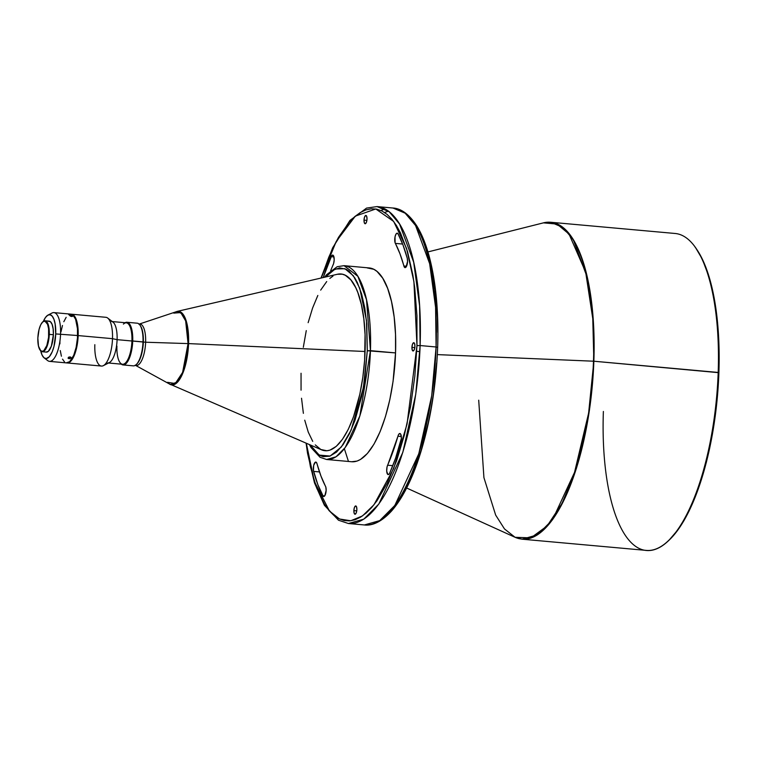 <?xml version="1.0" encoding="UTF-8"?>
<svg xmlns="http://www.w3.org/2000/svg" width="757" height="757" viewBox="0 0 757 757"><rect width="100%" height="100%" fill="white"/><g stroke="black" fill="none" stroke-linecap="round" stroke-linejoin="round"><path stroke-width="1.14" d="M344.359 448.702L348.305 460.956M397.936 436.193A5.507 1.94 95.2 0 1 399.885 433.496A5.507 1.94 95.2 0 1 401.38 438.303L400.727 434.196L399.611 433.524L398.419 434.887L387.045 466.974L386.704 471.176L387.858 474.488L389.003 474.194L389.732 473.021L395.589 458.184L401.38 438.303A5.507 1.94 95.2 0 1 400.85 441.757A152.375 53.728 95.2 0 1 389.732 473.021A5.507 1.94 95.2 0 1 388.18 474.592A5.507 1.94 95.2 0 1 386.704 471.109A5.507 1.94 95.2 0 1 387.612 465.205L392.788 465.669L387.612 465.205A141.36 49.839 95.2 0 0 397.936 436.193L401.324 436.505L397.936 436.193M325.519 486.297A5.507 1.94 95.2 0 1 326.144 490.356L325.813 487.054L320.921 475.945L316.757 463.01L315.366 462.158L313.682 465.404L313.445 470.561L317.836 484.603L323.248 496.346L324.867 495.617L326.144 490.356A5.507 1.94 95.2 0 1 323.655 496.516A5.507 1.94 95.2 0 1 322.794 495.759A152.375 53.728 95.2 0 1 313.616 471.393L319.492 471.923L313.616 471.393A5.507 1.94 95.2 0 1 313.701 465.347A5.507 1.94 95.2 0 1 315.801 462.063A5.507 1.94 95.2 0 1 317.003 463.691A141.36 49.839 95.2 0 0 325.519 486.297M323.22 277.554A152.375 53.728 95.2 0 1 331.14 256.67L333.941 256.926L331.14 256.67A5.507 1.94 95.2 0 1 332.702 255.1A5.507 1.94 95.2 0 1 334.187 259.906L333.676 256.093L332.749 255.1L331.651 255.762L323.211 277.554M407.257 258.298A5.507 1.94 95.2 0 1 407.559 261.468L407.257 258.298L403.036 245.088L398.078 233.932L397.037 233.184L395.892 234.282L395.022 236.856L395.107 242.76L399.961 253.746L404.276 267.013L405.411 267.581L406.026 267.089L407.559 261.468A5.507 1.94 95.2 0 1 405.071 267.628A5.507 1.94 95.2 0 1 403.878 266L406.547 266.237L403.878 266A141.36 49.839 95.2 0 0 395.362 243.394A5.507 1.94 95.2 0 1 394.974 237.14A5.507 1.94 95.2 0 1 397.217 233.175A5.507 1.94 95.2 0 1 398.078 233.932A152.375 53.728 95.2 0 1 407.257 258.298M411.931 347.349L414.817 347.614L411.931 347.349L412.272 350.113L413.284 350.955L414.391 349.393L414.931 346.327A4.164 1.467 95.2 0 1 413.057 350.983A4.164 1.467 95.2 0 1 411.931 347.349A4.164 1.467 95.2 0 1 413.805 342.694A4.164 1.467 95.2 0 1 414.931 346.327L414.59 343.574L413.577 342.722L412.47 344.293L411.931 347.349M353.869 510.597L356.755 510.852L353.869 510.597L354.2 513.35L355.222 514.202L356.329 512.631L356.869 509.575A4.164 1.467 95.2 0 1 354.995 514.23A4.164 1.467 95.2 0 1 353.869 510.597A4.164 1.467 95.2 0 1 355.743 505.941A4.164 1.467 95.2 0 1 356.869 509.575L356.528 506.812L355.506 505.969L354.408 507.531L353.869 510.597M364.013 220.117L366.899 220.382L364.013 220.117L364.344 222.88L365.366 223.722L366.473 222.161L367.013 219.095A4.164 1.467 95.2 0 1 365.139 223.75A4.164 1.467 95.2 0 1 364.013 220.117A4.164 1.467 95.2 0 1 365.886 215.461A4.164 1.467 95.2 0 1 367.013 219.095L366.672 216.341L365.65 215.49L364.552 217.06L364.013 220.117M69.038 358.686L68.755 357.124L69.038 358.686L68.083 358.193L68.423 357.332L70.912 357.238L70.978 357.938L69.625 358.667L68.187 358.345L68.423 357.332L70.051 356.859L71.063 357.569L69.038 358.686M72.047 316.502L69.606 315.518L72.237 315.754L72.417 316.398L71.537 316.502L69.606 315.518L72.029 315.641L72.587 316.208L72.047 316.502M70.42 316.218L70.638 315.3L70.42 316.218M44.161 357.9L47.71 360.616A24.479 8.63 -84.8 0 0 60.56 333.988A24.479 8.63 -84.8 0 0 52.006 313.029L48.022 315.063A22.029 7.769 95.2 0 1 55.725 333.932L77.593 335.521A24.479 8.63 -84.8 0 0 70.959 314.146L53.927 312.613A24.479 8.63 95.2 0 1 60.56 333.988A24.479 8.63 95.2 0 1 49.527 361.373L66.559 362.906A24.479 8.63 -84.8 0 0 77.593 335.521L55.725 333.932L53.965 346.488L52.233 351.759L49.356 356.698L46.234 358.581L44.029 357.796L42.146 355.184L40.727 350.917A22.029 7.769 95.2 0 0 44.161 357.9A22.029 7.769 95.2 0 0 55.725 333.932L55.147 323.977L53.936 319.322L52.195 316.142L50.076 314.742L47.757 315.215L45.439 317.543L43.319 321.507M43.395 321.318A22.029 7.769 95.2 0 1 48.022 315.063M42.269 351.74A15.547 5.479 95.2 0 1 40.187 350.226A15.547 5.479 -84.8 0 0 40.32 350.415A15.547 5.479 -84.8 0 0 45.959 348.703A15.547 5.479 -84.8 0 0 49.281 334.357A15.547 5.479 95.2 0 1 42.269 351.74L46.376 352.109A15.547 5.479 -84.8 0 0 53.387 334.726L48.798 334.367A15.178 5.346 95.2 0 1 45.562 348.381A15.178 5.346 95.2 0 1 40.055 350.056A15.178 5.346 95.2 0 1 37.85 338.095L39.061 329.437L40.717 324.781L42.771 321.876L44.909 321.148L47.568 324.299L48.59 328.765L48.59 337.338L46.83 345.523L43.878 350.586L42.799 351.239L40.746 350.813L38.484 346.119L37.85 338.095A15.178 5.346 95.2 0 1 42.581 322.047A15.178 5.346 95.2 0 1 48.798 334.367L49.281 334.357A15.547 5.479 -84.8 0 0 42.903 321.734A15.547 5.479 -84.8 0 0 42.742 321.895A15.547 5.479 95.2 0 1 45.06 320.779A15.547 5.479 95.2 0 1 49.281 334.357L53.387 334.726A15.547 5.479 -84.8 0 0 49.167 321.148L45.06 320.779M123.41 324.11A20.808 7.333 95.2 0 1 131.936 341L143.347 342.032A20.808 7.333 -84.8 0 0 140.319 325.633L139.884 325.027A21.423 7.551 95.2 0 1 142.997 341.899A21.423 7.551 -84.8 0 0 137.187 323.192L126.921 322.264A21.423 7.551 95.2 0 1 132.73 340.972A21.423 7.551 -84.8 0 0 125.085 322.719A21.423 7.551 95.2 0 1 126.921 322.264M388.436 211.184L384.537 212.49M380.932 210.503L384.859 208.932M320.987 278.065L332.664 247.794L349.952 220.419L366.568 208.09L377.014 206.585L392.987 208.024L405.156 213.19L415.555 225.482L429.654 263.673L435.587 307.314L436.098 346.99L437.66 347.368L436.098 346.99A159.112 56.094 -84.8 0 0 392.987 208.024C398.674 208.298 407.749 211.638 417.145 226.485C421.914 234.348 425.917 244.256 429.162 256.216C435.956 281.822 438.786 312.206 437.66 347.368C435.947 390.177 429.115 428.793 417.154 463.227C409.669 484.215 401.087 500.207 391.388 511.202C379.494 524.081 369.993 525.708 364.391 524.961A159.112 56.094 -84.8 0 0 436.098 346.99L420.126 345.542L419.615 305.875L413.691 262.234L399.582 224.044L389.183 211.752L377.014 206.585A159.112 56.094 95.2 0 1 420.126 345.542L436.098 346.99L431.708 395.741L418.782 453.822L394.813 505.468L379.749 520.598L364.391 524.961L348.419 523.522L363.786 519.16L378.841 504.03L402.819 452.374L415.744 394.302L420.126 345.542A159.112 56.094 95.2 0 1 348.419 523.522L338.511 520.229L324.412 505.298L314.486 482.89L307.55 453.329L306.093 443.157M321.233 278.008L336.184 241.53L355.345 216.114L375.775 208.97L393.687 221.47L406.528 248.343L413.918 281.708L416.965 345.637L420.126 345.542L416.965 345.637L414.827 376.229L410.587 406.386L404.427 434.944L396.583 460.814L387.347 482.985L377.071 500.623L371.668 507.521L366.161 513.047L360.597 517.135L355.024 519.766L349.516 520.901L344.104 520.532L338.852 518.668L333.809 515.328L329.021 510.53L324.535 504.332L316.644 487.972L310.436 466.88L306.32 443.261L314.363 481.414L329.456 511.041L339.524 518.999L350.756 520.778L362.48 515.914L373.967 504.768L393.706 468.488L407.048 424.071L416.965 345.637L416.937 315.783L414.732 287.821L412.839 274.876L407.569 251.721L400.481 232.91L396.337 225.368L391.852 219.161L387.064 214.373L382.02 211.023L376.768 209.159L371.365 208.79L365.849 209.926L360.285 212.556L354.721 216.653L349.204 222.17L338.559 237.272L333.534 246.706L328.765 257.276L321.233 278.008M367.221 267.921L373.844 269.303L376.977 271.385L382.739 278.216L387.641 288.37L391.492 301.475L394.16 317.003L395.523 334.376L395.542 352.913A97.303 34.302 -84.8 0 1 351.693 461.751L357.077 461.07L360.531 459.433L367.41 453.462L374.024 444.085L380.109 431.66L385.445 416.662L389.817 399.687L393.063 381.367L395.542 352.913L367.287 350.746L366.767 324.015L364.789 307.9L361.6 293.877L357.304 282.493L354.796 277.923L349.185 271.261L346.129 269.237L339.675 267.883L332.966 270.164L325.359 277.053L335.181 269.019L344.88 268.678L353.311 275.728L359.755 288.294L366.445 320.41L367.287 350.746L370.447 350.652L366.511 299.706L357.891 276.352L344.085 265.669A97.303 34.302 95.2 0 1 370.447 350.652L395.542 352.913A97.303 34.302 -84.8 0 0 369.179 267.94L344.085 265.669L337.187 266.701L326.598 274.696L324.526 277.251M518.668 538.568L522.141 539.192L537.508 534.839L552.572 519.699L576.541 468.053L589.466 409.982L593.857 361.221A159.112 56.094 95.2 0 1 522.141 539.192L646.478 550.415A159.112 56.094 -84.8 0 0 718.194 372.444L593.857 361.221L718.895 372.699A157.882 55.668 -84.8 0 0 695.957 248.277L695.077 247.056A159.112 56.094 95.2 0 1 718.194 372.444A159.112 56.094 -84.8 0 0 675.083 233.478L550.746 222.265A159.112 56.094 95.2 0 1 593.857 361.221L588.624 413.104L573.976 474.724L561.931 503.585L547.141 525.945L530.903 537.877L515.072 537.29A159.046 56.075 -84.8 0 0 593.479 361.203L437.347 354.607L593.479 361.203A159.046 56.075 -84.8 0 0 543.441 222.861L557.048 224.072L569.037 234.074L585.681 272.217L592.778 318.697L593.857 361.221L593.346 321.555L587.413 277.914L573.314 239.714L562.905 227.431L550.746 222.265L547.207 222.255M173.769 313.114L180.734 312.575L185.654 320.902L188.067 343.593L188.569 343.602L186.771 323.002L182.939 314.136L177.034 311.43L175.747 311.903M169.076 383.78L321.555 449.838A88.73 31.283 -84.8 0 0 365.082 351.494A88.73 31.283 -84.8 0 0 337.395 274.261L177.034 311.43A36.961 13.03 95.2 0 1 188.569 343.602L365.082 351.494L188.569 343.602A36.961 13.03 95.2 0 1 170.439 384.565A36.961 13.03 95.2 0 1 169.256 383.875L170.439 384.565L177.867 381.802L184.065 369.889L188.569 343.602L188.067 343.593A36.715 12.945 -84.8 0 0 176.116 311.78L138.853 324.204M139.108 324.128A20.808 7.333 95.2 0 1 145.628 342.23L188.067 343.593L145.628 342.23A20.808 7.333 -84.8 0 0 139.988 324.062L138.919 323.968M140.102 325.34A20.808 7.333 95.2 0 1 143.347 342.032L145.628 342.23L143.347 342.032A20.808 7.333 95.2 0 1 136.591 364.268M71.044 314.193L74.243 315.811L76.694 320.902L77.82 326.541L78.17 335.578A24.479 8.63 95.2 0 1 67.136 362.953L101.466 366.057A24.479 8.63 -84.8 0 0 112.5 338.672A24.479 8.63 95.2 0 1 103.387 365.64L109.358 362.584A20.808 7.333 -84.8 0 0 117.098 339.656A20.808 7.333 95.2 0 1 107.721 362.934L122.558 364.268A20.808 7.333 -84.8 0 0 131.936 341A20.808 7.333 -84.8 0 0 126.296 322.823L111.468 321.488A20.808 7.333 95.2 0 1 117.098 339.656L131.936 341L117.098 339.656A20.808 7.333 -84.8 0 0 113.011 322.132L107.683 318.054A24.479 8.63 95.2 0 1 112.5 338.672L117.098 339.656L112.5 338.672A24.479 8.63 -84.8 0 0 105.866 317.297L71.537 314.202A24.479 8.63 95.2 0 1 78.17 335.578L112.5 338.672L78.17 335.578L76.722 347.34L74.281 355.383L71.092 360.871L69.36 362.376L66.777 362.906M330.686 270.656L333.619 263.512L334.187 259.906A5.507 1.94 95.2 0 1 333.26 264.496A141.36 49.839 95.2 0 0 330.686 270.656M669.122 540.11L678.688 528.888L683.968 520.627L689.04 511.117L698.351 488.767L706.262 462.697L709.593 448.579L712.469 433.922L716.728 403.528L718.895 372.699L719.15 357.484L718.024 328.207L716.642 314.42L712.318 289.212L709.413 278.037L702.278 259.083L695.901 248.201M46.158 352.081L48.344 351.333L51.362 346.157L53.387 334.726L53.16 328.992L52.119 324.412L50.416 321.706L48.316 321.261M59.935 341.53L59.888 343.886M60.276 350.567L61.402 356.206M62.509 359.14L64.6 362.035M66.209 362.849L69.653 361.685L73.713 355.336L76.154 347.293L77.469 337.915L77.46 328.633L75.605 319.284L72.927 315.016L71.319 314.202L68.736 314.732M66.162 317.315L63.815 321.716M62.471 325.491L60.929 332.039M103.387 365.64A24.479 8.63 95.2 0 1 94.833 344.681M123.079 364.931L133.336 365.858A21.423 7.551 -84.8 0 0 142.997 341.899L132.73 340.972A21.423 7.551 95.2 0 1 123.079 364.931A21.423 7.551 95.2 0 1 121.347 364.164A21.423 7.551 -84.8 0 0 132.73 340.972L131.936 341A20.808 7.333 95.2 0 1 127.498 360.2A20.808 7.333 95.2 0 1 119.947 362.499A20.808 7.333 95.2 0 1 116.919 346.1M135.181 365.413L136.251 365.508A20.808 7.333 -84.8 0 0 145.628 342.23A20.808 7.333 95.2 0 1 135.389 365.281M135.153 365.167L169.596 384.064A36.715 12.945 -84.8 0 0 188.067 343.593L182.607 372.425L175.264 383.525L167.524 382.323M367.287 350.746L364.865 378.481L361.704 396.337L354.948 420.476L349.356 433.903L343.129 444.586L336.524 452.109L329.787 456.178L323.173 456.641L319.993 455.515L314.041 450.585L310.209 444.936L319.208 455.089L330.118 456.055L341.331 446.999L351.144 430.052L363.426 387.518L367.287 350.746M301.049 373.258L301.059 390.167M301.532 398.258L303.377 413.331M304.74 420.173L308.26 432.115L312.726 441.378M315.262 444.889L320.836 449.507L326.873 450.765L329.995 450.122L336.307 446.318L342.486 439.278L348.305 429.295L353.538 416.728L359.849 394.151L362.811 377.44L364.628 360.152L365.063 334.585L363.814 318.744L361.382 304.579L357.872 292.637L355.743 287.641L350.86 279.863L345.287 275.245L342.315 274.195L337.357 274.271M332.976 276.116L329.825 278.434M326.702 281.566L320.675 290.12M317.826 295.457L312.594 308.023L308.146 322.671M306.273 330.601L303.311 347.312M370.447 350.652A97.303 34.302 95.2 0 1 326.598 459.49L335.994 456.821L345.201 447.567L359.859 415.981L370.447 350.652M437.754 332.399L437.461 317.637L435.266 289.666L430.979 264.657L424.762 243.574L416.87 227.214M392.202 509.376L402.847 494.274L407.872 484.84L412.65 474.27L421.233 450.131L428.273 422.794L431.121 408.241L433.496 393.29L436.694 362.773M668.582 540.64L669.671 539.599A157.882 55.668 -84.8 0 0 718.895 372.699L718.194 372.444A159.112 56.094 95.2 0 1 668.582 540.64A159.112 56.094 95.2 0 1 603.376 411.458M522.141 539.192L515.072 537.29L504.484 528.935L495.655 515.082L483.922 477.629L478.708 400.198M142.997 341.899A21.423 7.551 95.2 0 1 136.317 364.543L136.856 364.022A20.808 7.333 -84.8 0 0 143.347 342.032L142.997 341.899M402.639 244.047L395.362 243.394L402.639 244.047M324.649 495.93L322.794 495.759L324.649 495.93M419.88 351.598L416.728 351.314M550.746 222.265L543.441 222.861L427.942 251.93M177.034 311.43L175.558 311.96M351.693 461.751L326.598 459.49L320.06 457.285L311.099 447.633L309.424 444.605M515.072 537.29L406.641 488.019"/></g></svg>

